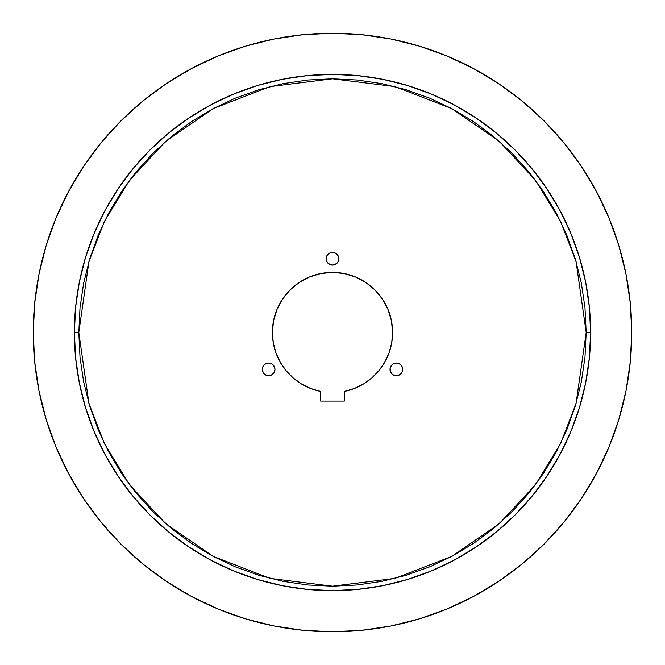 <?xml version="1.0" encoding="UTF-8"?>
<svg xmlns="http://www.w3.org/2000/svg" width="665" height="665" viewBox="0 0 665 665"><rect width="100%" height="100%" fill="white"/><g stroke="black" fill="none" stroke-linecap="round" stroke-linejoin="round"><path stroke-width="1" d="M390.023 369.374A6.351 6.351 0 0 1 396.373 363.024A6.351 6.351 0 0 1 402.716 369.374L402.234 371.801L400.862 373.863L398.8 375.243L396.373 375.725L393.938 375.243L391.885 373.863L390.505 371.801L390.023 369.374L390.505 366.947L391.885 364.885L393.938 363.514L396.373 363.024L398.8 363.514L400.862 364.885L402.234 366.947L402.716 369.374L402.234 371.801L400.862 373.863L397.612 375.6L393.938 375.243L391.885 373.863L390.505 371.801L390.147 368.136L391.885 364.885L393.938 363.514L396.373 363.024L399.898 364.096L401.652 365.85L402.716 369.374A6.351 6.351 0 0 1 396.373 375.725A6.351 6.351 0 0 1 390.023 369.374M326.149 258.751A6.351 6.351 0 0 1 332.5 252.401A6.351 6.351 0 0 1 338.851 258.751L338.369 261.179L336.989 263.24L334.927 264.612L332.5 265.094L330.073 264.612L328.011 263.24L326.631 261.179L326.149 258.751L326.631 256.316L328.011 254.263L330.073 252.883L332.5 252.401L334.927 252.883L336.989 254.263L338.369 256.316L338.851 258.751L338.369 261.179L336.989 263.24L333.739 264.978L331.261 264.978L328.011 263.24L326.631 261.179L326.274 257.513L327.222 255.219L330.073 252.883L332.5 252.401L336.025 253.473L338.369 256.316L338.851 258.751A6.351 6.351 0 0 1 332.5 265.094A6.351 6.351 0 0 1 326.149 258.751M262.284 369.374A6.351 6.351 0 0 1 268.627 363.024A6.351 6.351 0 0 1 274.978 369.374L274.495 371.801L273.115 373.863L271.062 375.243L268.627 375.725L266.2 375.243L264.138 373.863L262.766 371.801L262.284 369.374L262.766 366.947L264.138 364.885L266.2 363.514L268.627 363.024L271.062 363.514L273.115 364.885L274.495 366.947L274.978 369.374L274.495 371.801L272.16 374.653L269.865 375.6L266.2 375.243L264.138 373.863L262.401 370.613L262.401 368.136L264.138 364.885L266.2 363.514L268.627 363.024L272.16 364.096L274.495 366.947L274.978 369.374A6.351 6.351 0 0 1 268.627 375.725A6.351 6.351 0 0 1 262.284 369.374M188.968 117.963A258.128 258.128 0 0 0 168.744 132.967L149.974 149.974L132.967 168.744L117.88 189.093L104.854 210.822L94.023 233.723L85.486 257.571L79.335 282.143L75.619 307.197L74.372 332.5L78.802 332.5L74.372 332.5A258.128 258.128 0 0 1 332.5 74.372A258.128 258.128 0 0 1 590.628 332.5L586.198 332.5L576.048 261.461L560.545 221.329L535.458 180.281L499.315 141.354L451.884 108.644L394.952 86.608L332.5 78.802L270.048 86.608L213.116 108.644L165.685 141.354L129.542 180.281L104.455 221.329L88.952 261.461L78.802 332.5L80.024 357.371L83.674 381.993L89.725 406.149L98.112 429.59L108.761 452.092L121.554 473.447L136.392 493.447L153.108 511.892L171.553 528.609L191.553 543.446L212.908 556.239L235.41 566.888L258.851 575.275L283.007 581.326L307.629 584.976L332.5 586.198L357.371 584.976L381.993 581.326L406.149 575.275L429.59 566.888L452.092 556.239L473.447 543.446L493.447 528.609L511.892 511.892L528.609 493.447L543.446 473.447L556.239 452.092L566.888 429.59L575.275 406.149L581.326 381.993L584.976 357.371L586.198 332.5L584.976 307.629L581.326 283.007L575.275 258.851L566.888 235.41L556.239 212.908L543.446 191.553L528.609 171.553L511.892 153.108L493.447 136.392L473.447 121.554L452.092 108.761L429.59 98.112L406.149 89.725L381.993 83.674L357.371 80.024L332.5 78.802L307.629 80.024L283.007 83.674L258.851 89.725L235.41 98.112L212.908 108.761L191.553 121.554L171.553 136.392L153.108 153.108L136.392 171.553L121.554 191.553L108.761 212.908L98.112 235.41L89.725 258.851L83.674 283.007L80.024 307.629L78.802 332.5L88.952 403.539L104.455 443.671L129.542 484.719L165.685 523.646L213.116 556.356L270.048 578.392L332.5 586.198L394.952 578.392L451.884 556.356L499.315 523.646L535.458 484.719L560.545 443.671L576.048 403.539L586.198 332.5L590.628 332.5L589.381 307.197L585.665 282.143L579.514 257.571L570.977 233.723L560.146 210.822L547.12 189.093L532.033 168.744L515.026 149.974L496.256 132.967A258.128 258.128 0 0 0 476.032 117.963M590.628 332.325A258.128 258.128 0 0 0 571.036 233.856M570.919 233.581A258.128 258.128 0 0 0 560.238 210.996M560.055 210.647A258.128 258.128 0 0 0 547.212 189.226M547.037 188.968A258.128 258.128 0 0 0 532.033 168.744M475.774 117.788A258.128 258.128 0 0 0 454.353 104.945M454.004 104.762A258.128 258.128 0 0 0 431.419 94.081M431.144 93.965A258.128 258.128 0 0 0 332.675 74.372M332.325 74.372A258.128 258.128 0 0 0 233.856 93.965M233.581 94.081A258.128 258.128 0 0 0 210.996 104.762M210.647 104.945A258.128 258.128 0 0 0 189.226 117.788M117.88 189.093L132.967 168.744A258.128 258.128 0 0 0 117.963 188.968M117.788 189.226A258.128 258.128 0 0 0 104.945 210.647M104.762 210.996A258.128 258.128 0 0 0 94.081 233.581M93.965 233.856A258.128 258.128 0 0 0 74.372 332.325M631.75 332.5A299.25 299.25 0 0 1 332.5 631.75A299.25 299.25 0 0 1 33.25 332.5L34.688 303.165L39.002 274.121L46.134 245.634L56.026 217.979L68.586 191.437L83.682 166.242L101.18 142.659L120.897 120.897L142.659 101.18L166.242 83.682L191.437 68.586L217.979 56.026L245.634 46.134L274.121 39.002L303.165 34.688L332.5 33.25L361.835 34.688L390.879 39.002L419.366 46.134L447.021 56.026L473.563 68.586L498.758 83.682L522.341 101.18L544.103 120.897L563.82 142.659L581.318 166.242L596.414 191.437L608.974 217.979L618.866 245.634L625.998 274.121L630.312 303.165L631.75 332.5L630.312 361.835L625.998 390.879L618.866 419.366L608.974 447.021L596.414 473.563L581.318 498.758L563.82 522.341L544.103 544.103L522.341 563.82L498.758 581.318L473.563 596.414L447.021 608.974L419.366 618.866L390.879 625.998L361.835 630.312L332.5 631.75L303.165 630.312L274.121 625.998L245.634 618.866L217.979 608.974L191.437 596.414L166.242 581.318L142.659 563.82L120.897 544.103L101.18 522.341L83.682 498.758L68.586 473.563L56.026 447.021L46.134 419.366L39.002 390.879L34.688 361.835L33.25 332.5A299.25 299.25 0 0 1 332.5 33.25A299.25 299.25 0 0 1 631.75 332.5M272.392 332.5A60.108 60.108 0 0 1 332.5 272.392A60.108 60.108 0 0 1 344.345 391.427L344.345 401.078L320.655 401.078L320.655 391.427A60.108 60.108 0 0 1 272.392 332.5L273.548 320.771L276.973 309.499L282.525 299.109L289.998 289.998L299.109 282.525L309.499 276.973L320.771 273.548L332.5 272.392L344.229 273.548L355.501 276.973L365.891 282.525L375.002 289.998L382.475 299.109L388.028 309.499L391.452 320.771L392.608 332.5L391.727 342.758L389.1 352.724L384.819 362.084L379 370.58L371.818 377.961L363.481 384.004L354.229 388.543L344.345 391.427L344.345 401.078L320.655 401.078L320.655 391.427L310.771 388.543L301.519 384.004L293.182 377.961L286 370.58L280.181 362.084L275.9 352.724L273.273 342.758L272.392 332.5M496.256 132.967L475.907 117.88L454.178 104.854L431.277 94.023L407.429 85.486L382.857 79.335L357.803 75.619L332.5 74.372L307.197 75.619L282.143 79.335L257.571 85.486L233.723 94.023L210.822 104.854L189.093 117.88L168.744 132.967M75.619 357.803L74.372 332.5L75.619 357.803L79.335 382.857L85.486 407.429L94.023 431.277L104.854 454.178L117.88 475.907L132.967 496.256L149.974 515.026L168.744 532.033L189.093 547.12L210.822 560.146L233.723 570.977L257.571 579.514L282.143 585.665L307.197 589.381L332.5 590.628L357.803 589.381L382.857 585.665L407.429 579.514L431.277 570.977L454.178 560.146L475.907 547.12L496.256 532.033L515.026 515.026L532.033 496.256L547.12 475.907L560.146 454.178L570.977 431.277L579.514 407.429L585.665 382.857L589.381 357.803L590.628 332.5L589.381 357.803M618.866 245.634L608.974 217.979M563.82 142.659L544.103 120.897M473.563 68.586L447.021 56.026M245.634 46.134L217.979 56.026M46.134 419.366L56.026 447.021M419.366 618.866L447.021 608.974M589.381 307.197L590.628 332.5A258.128 258.128 0 0 1 332.5 590.628A258.128 258.128 0 0 1 74.372 332.5L75.619 307.197M189.093 117.88L210.822 104.854M307.197 75.619L332.5 74.372L357.803 75.619M382.857 79.335L407.429 85.486M547.12 189.093L560.146 210.822M585.665 382.857L579.514 407.429M560.146 454.178L547.12 475.907L532.033 496.256L515.026 515.026L496.256 532.033A258.128 258.128 0 0 1 476.032 547.037M475.907 547.12L454.178 560.146M357.803 589.381L332.5 590.628L307.197 589.381M188.968 547.037A258.128 258.128 0 0 1 168.744 532.033L149.974 515.026M74.372 332.675A258.128 258.128 0 0 0 93.965 431.144M94.081 431.419A258.128 258.128 0 0 0 104.762 454.004M104.945 454.353A258.128 258.128 0 0 0 117.788 475.774M117.963 476.032A258.128 258.128 0 0 0 132.967 496.256M189.226 547.212A258.128 258.128 0 0 0 210.647 560.055M210.996 560.238A258.128 258.128 0 0 0 233.581 570.919M233.856 571.036A258.128 258.128 0 0 0 332.325 590.628M332.675 590.628A258.128 258.128 0 0 0 431.144 571.036M431.419 570.919A258.128 258.128 0 0 0 454.004 560.238M454.353 560.055A258.128 258.128 0 0 0 475.774 547.212M532.033 496.256A258.128 258.128 0 0 0 547.037 476.032M547.212 475.774A258.128 258.128 0 0 0 560.055 454.353M560.238 454.004A258.128 258.128 0 0 0 570.919 431.419M571.036 431.144A258.128 258.128 0 0 0 590.628 332.675"/></g></svg>
